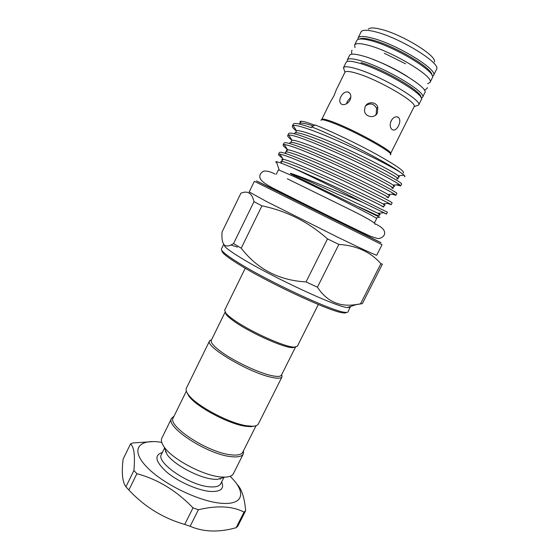 <?xml version="1.0" encoding="UTF-8"?>
<svg xmlns="http://www.w3.org/2000/svg" width="559" height="559" viewBox="0 0 559 559"><rect width="100%" height="100%" fill="white"/><g stroke="black" fill="none" stroke-linecap="round" stroke-linejoin="round"><path stroke-width="0.84" d="M421.29 98.16L422.548 97.266C427.356 92.836 385.025 67.499 360.834 60.756C352.806 58.436 348.299 58.157 347.307 59.911L347.349 61.455M422.548 97.266L424.826 92.731C429.731 88.112 387.436 62.636 363.154 56.04C355.105 53.769 350.563 53.538 349.536 55.362L347.307 59.911M427.663 83.724L429.99 82.446C435.119 77.387 392.9 51.61 368.43 45.328C360.317 43.162 355.706 43.057 354.609 45.02L355 47.655M429.99 82.446L432.275 77.897C437.501 72.649 395.318 46.732 370.764 40.597C362.616 38.473 357.984 38.424 356.852 40.458L354.609 45.02M405.541 63.803L384.243 53.231M236.15 527.703L237.792 526.166L245.639 510.667L244.038 512.107L236.15 527.703C219.002 532.545 203.658 532.077 190.123 526.292L198.389 509.759L193.002 507.858L184.729 524.426L190.123 526.292M184.729 524.426C163.186 518.235 144.564 506.775 128.877 490.033L136.885 473.683L133.894 470.51L125.929 486.791L128.877 490.033M161.761 442.386C138.737 438.424 129.45 449.324 146.947 467.142C163.053 484.136 200.024 501.926 222.021 503.331C244.241 504.98 246.163 491.599 230.077 476.303M136.885 473.683C157.876 479.37 176.581 490.767 193.002 507.858M198.389 509.759C217.123 505.266 232.341 506.049 244.038 512.107M245.639 510.667C244.542 497.755 241.698 488.999 237.107 484.408M186.357 391.111L173.29 417.713C166.82 425.79 208.088 452.755 231.007 454.83C237.512 455.571 241.425 454.691 242.76 452.196L256.05 425.706M186.832 392.243L188.732 395.912C195.713 406.407 228.121 423.848 245.317 426.244L250.795 426.713L254.869 426.014M174.066 416.141L171.592 418.293C164.87 426.664 207.522 454.579 231.202 456.661C237.903 457.402 241.949 456.479 243.326 453.901L243.542 450.631M171.592 418.293L161.872 438.109C160.81 440.324 161.579 443.28 164.185 446.976C172.284 459.212 203.644 475.821 221.022 476.988L224.956 477.141C229.476 476.988 232.292 475.814 233.417 473.627L243.326 453.901M164.185 446.976L167.071 454.474C173.842 464.725 199.493 478.322 213.957 479.259L217.241 479.377L224.956 477.141M165.911 451.448L165.394 451.567M164.584 448.004L161.474 454.32C155.444 462.426 190.116 485.967 210.163 486.861C215.9 487.252 219.428 486.218 220.742 483.738L223.9 477.449M166.17 452.133L165.66 452.14M162.369 452.504C153.802 455.166 155.374 461.804 167.085 472.418C178.705 482.061 198.34 490.62 210.596 491.466C220.812 491.836 224.494 488.657 221.65 481.928M211.623 339.648L209.59 340.878L186.378 388.184C185.651 389.679 186.252 391.754 188.18 394.402C195.371 405.212 228.924 423.268 246.673 425.755L252.326 426.244C255.603 426.175 257.615 425.399 258.377 423.918L282.016 376.829L281.771 374.467M209.59 340.878C204.384 346.084 248.406 372.42 270.989 377.192C277.404 378.66 281.079 378.541 282.016 376.829M225.102 312.188L211.302 340.298C210.477 342.248 213.154 345.623 219.345 350.437C231.503 359.94 257.028 372.336 270.752 375.417C276.978 376.857 280.541 376.752 281.443 375.11L295.487 347.125M276.307 174.198L278.459 169.796L293.049 176.127C319.559 188.516 373.049 215.564 376.123 218.08L376.647 218.541L374.446 222.915M379.051 217.067C380.169 217.584 380.225 217.563 379.219 217.011L292.867 174.904C291.512 174.366 288.814 172.612 291.386 173.57L292.734 174.031C309.574 179.83 341.011 192.918 362.665 202.372L383.914 212.734L377.849 213.258C381.14 214.887 381.182 214.88 377.975 213.252M383.6 212.762L386.43 214.09L387.38 212.203L354.902 196.16C336.015 187.034 308.917 174.681 293.349 168.154L291.735 167.455C283.371 163.857 278.27 161.942 276.439 161.705C275.468 161.593 275.587 162.012 276.796 162.955M386.43 214.09L383.914 212.734M293.349 168.154C311.503 176.525 342.415 191.779 362.665 202.372M387.904 203.469L391.153 204.72L389.113 203.364L350.067 183.904C331.515 175.03 308.673 164.842 295.585 159.553C287.78 156.387 282.554 154.605 279.905 154.193L278.501 154.382C278.326 154.934 279.605 156.15 282.323 158.029M278.501 154.382L279.423 152.488C280.192 151.594 285.901 153.285 296.563 157.554C311.656 163.591 339.404 176.106 358.857 185.623C379.456 195.608 392.816 202.624 392.111 202.833L391.153 204.72M392.187 194.169L395.898 195.336L394.27 193.994C390.077 191.248 374.062 182.982 355.741 174.135C337.105 165.122 313.795 154.815 300.449 149.63C292.266 146.43 286.886 144.76 284.3 144.599L283.106 144.942C282.882 145.619 284.231 147.017 287.158 149.134M283.106 144.942L284.035 143.041C284.894 141.958 290.694 143.488 301.434 147.625C316.646 153.473 344.456 165.932 363.874 175.575C384.452 185.672 397.687 192.981 396.855 193.442L395.898 195.336M396.45 184.868L400.649 185.923L399.399 184.61C395.751 181.836 379.938 173.374 361.428 164.339C342.716 155.185 318.937 144.76 305.326 139.68C296.759 136.466 291.225 134.915 288.724 135.033L287.724 135.481C287.438 136.291 288.856 137.87 291.973 140.218M287.724 135.481L288.654 133.573C289.611 132.301 295.494 133.671 306.311 137.675C321.642 143.328 349.522 155.73 368.912 165.499C389.455 175.722 402.564 183.317 401.607 184.023L400.649 185.923M404.367 176.693C405.177 176.651 405.114 176.169 404.192 175.246L400.237 172.256C386.171 163.13 336.343 138.898 310.217 129.709C301.259 126.481 295.578 125.069 293.168 125.482L292.357 125.999C292.022 126.9 293.328 128.528 296.277 130.89M292.357 125.999L293.286 124.084C294.334 122.617 300.309 123.825 311.209 127.697L311.622 126.851L315.276 125.006C331.103 131.218 356.747 143.474 376.13 154.123C396.282 165.394 405.303 171.697 403.179 173.038M377.437 112.834C374.775 118.927 365.006 117.173 364.461 110.612L365.139 106.643C367.501 101.284 376.032 101.535 377.765 107.139L377.437 112.834M398.49 125.887C396.429 129.695 394.235 130.883 391.908 129.443C389.944 127.375 389.693 124.482 391.153 120.758C393.529 117.069 395.996 115.972 398.553 117.46C400.237 119.423 400.216 122.232 398.49 125.887M321.551 119.773L321.774 119.395C322.34 118.522 326.176 119.416 333.29 122.1C354.574 129.981 393.843 151.678 390.601 153.564L414.156 106.594L418.614 105.106L415.547 106.112M334.128 95.484L336.064 90.313L344.945 72.244C345.937 70.867 350.032 71.286 357.236 73.495C379.114 79.979 417.783 102.688 414.156 106.594M348.117 92.004C350.87 93.409 351.513 96.099 350.053 100.068C347.964 103.471 345.413 104.959 342.387 104.533L341.996 104.421C339.509 103.129 339.11 100.606 340.794 96.847C342.688 93.29 345.036 91.641 347.838 91.921L348.117 92.004M390.427 123.001L391.496 120.143M375.271 115.399L376.235 113.952L376.57 108.32C373.894 103.583 370.247 102.737 365.635 105.798M350.856 97.147L347.377 101.34L346.489 103.799M336.092 90.258L333.989 95.764L330.201 102.248L321.774 119.395M344.491 70.839L343.485 67.709C344.533 66.158 348.977 66.556 356.817 68.911C380.679 75.849 422.835 100.739 418.649 105.022M436.544 69.393L436.656 69.113C440.911 63.062 399.371 37.502 375.117 31.751C367.284 29.795 362.644 29.76 361.198 31.653L358.053 38.019C359.192 35.951 363.846 35.972 372.008 38.075C396.611 44.126 438.773 70.12 433.498 75.465L436.544 69.393M368.332 29.215C369.681 27.538 373.789 27.538 380.658 29.222C401.851 34.155 437.837 56.382 434.287 61.958M346.3 312.418C346.021 312.977 344.924 313.117 343.002 312.844C331.194 312.132 266.336 282.002 237.449 263.52C230.636 259.243 226.053 255.945 223.684 253.618C222.307 252.249 221.755 251.284 222.028 250.732M223.712 244.304L221.42 249.014C221.147 249.566 221.706 250.53 223.097 251.899C225.501 254.247 230.175 257.594 237.114 261.94C266.573 280.73 332.808 311.524 344.721 312.278C346.657 312.558 347.761 312.418 348.04 311.866L350.346 306.549M266.65 201.596L337.412 237.051C362.456 249.195 375.55 255.253 376.703 255.232L382.042 244.695L254.366 181.312L249.195 191.94L266.65 201.596M261.926 205.845L253.996 201.652L233.536 243.577L241.215 248.196C257.406 269.165 279.018 280.408 306.053 281.918L317.428 287.193C326.903 301.615 339.97 307.373 356.628 304.466L362.393 303.565L382.405 264.127L380.875 263.701C370.624 251.997 356.614 245.562 338.859 244.409L327.525 238.903C308.24 221.853 286.376 210.841 261.926 205.845L241.215 248.196M223.684 244.36L225.312 247.043C227.716 249.335 232.453 252.661 239.525 257.028C269.228 275.678 335.749 306.716 347.251 307.576L350.374 307.247M361.743 303.747L356.125 304.634M245.247 268.236L224.662 310.175L225.871 313.222C227.338 314.955 229.868 317.093 233.473 319.65C249.461 331.27 284.915 347.237 294.202 347.139L297.36 346.266L318.323 304.508M225.158 312.264L226.437 314.857C227.862 316.541 230.315 318.623 233.795 321.097C249.265 332.367 283.518 347.782 292.553 347.677L295.397 347.132M225.312 247.043L224.725 245.317C222.398 243.256 221.511 238.798 222.077 231.95L240.88 193.246C247.616 190.305 251.983 193.107 253.996 201.652M380.875 263.701L360.583 303.719M317.428 287.193L338.859 244.409M327.525 238.903L306.053 281.918M224.725 245.317C226.758 246.568 229.7 245.988 233.536 243.577M237.463 247.113L230.902 244.982M300.728 121.268L300.49 122.826C299.722 121.897 299.799 121.38 300.728 121.268L300.882 121.254C302.768 121.086 307.422 122.414 314.85 125.223M400.237 172.256C387.087 162.424 337.273 136.843 311.622 126.851M220.567 478.958L220.358 478.476M219.953 479.091L219.652 478.679M125.929 486.791C122.407 482.11 121.471 472.872 123.134 459.093L130.533 443.909C134.104 446.893 135.229 455.753 133.894 470.51M130.533 443.909L132.79 442.952L152.467 441.652M390.287 154.787C396.128 154.088 355.098 131.176 332.619 122.819C324.695 119.836 320.817 119.025 320.992 120.388M418.614 105.106L421.339 99.677C426.091 95.351 383.74 70.085 359.598 63.265C351.59 60.924 347.09 60.617 346.112 62.335L343.436 67.793M361.002 62.601C383.355 68.89 422.897 92.053 420.885 97.343M431.862 75.074C432.973 68.436 394.333 45.482 372.154 39.955C365.523 38.215 361.254 37.921 359.353 39.074M432.945 76.129L433.498 75.465M280.758 192.799C253.465 179.306 246.288 175.882 273.658 189.55L367.438 236.094C389.833 247.127 382.978 243.605 358.696 231.496L356.866 230.581M351.143 227.772C370.687 237.519 375.362 239.937 357.32 231.042L283.092 194.204C263.89 184.596 264.065 184.617 283.609 194.252M357.928 39.479L358.053 38.019L357.942 39.472M291.386 173.57C315.912 183.652 368.206 208.577 377.849 213.258C380.344 215.264 380.05 215.928 376.955 215.236L358.829 206.858M282.169 160.237C281.477 159.455 281.806 159.147 283.14 159.322C288.402 160.119 307.625 168.238 331.941 179.278C354.93 189.836 376.738 200.569 383.013 203.895C385.319 205.153 385.689 205.446 384.11 204.769M286.732 150.909C286.117 150.112 286.39 149.728 287.557 149.756C292.56 150.029 312.167 158.022 336.965 169.258C360.394 180.005 382.482 191.136 388.149 194.525C390 195.657 390.294 196.02 389.029 195.601M291.309 141.567L291.994 140.211C296.724 139.939 316.722 147.779 342.003 159.217C365.886 170.146 388.226 181.703 393.25 185.141C394.766 186.203 394.947 186.594 393.802 186.329M295.893 132.21L296.452 130.68C300.896 129.842 321.292 137.514 347.055 149.148C371.393 160.272 393.962 172.256 398.315 175.757C399.552 176.749 399.622 177.168 398.539 177.014M281.568 162.662C275.922 157.582 301.853 168.063 336.12 183.883L371.414 200.702C383.104 206.418 386.283 208.29 381.888 206.229M285.935 153.187C281.233 148.114 307.324 158.239 341.144 173.87C358.829 182.122 374.956 190.109 383.46 194.588C388.736 197.488 389.861 198.347 386.828 197.166M290.352 143.677C286.578 138.611 312.795 148.38 346.182 163.836C363.65 172.004 379.54 180.026 388.051 184.743C393.354 187.831 394.598 188.928 391.768 188.041M294.698 133.86C292.874 129.311 319.643 139.093 352.163 154.207L385.626 170.921C396.694 177.056 400.391 179.698 396.715 178.859M299.247 124.021C299.526 122.323 304.236 122.973 313.375 125.964M427.411 87.588C427.244 88.434 426.217 89.279 424.33 90.146M372.937 59.38C385.025 63.936 396.541 69.651 407.476 76.527M352.072 50.191C351.506 50.834 351.45 52.169 351.897 54.195M166.058 451.84L165.583 451.986M188.732 395.912L188.18 394.402M376.123 218.08L379.219 217.011M279.144 169.936L276.439 161.705M398.553 117.46L396.541 116.761M377.765 107.139L376.57 108.32M347.838 91.921L349.906 93.36M375.18 223.81C384.012 228.086 385.228 231.258 384.452 234.605C383.013 237.198 380.742 238.511 377.632 238.546L370.652 236.317C353.358 228.498 304.473 203.993 278.41 190.871C261.933 182.912 257.902 178.656 260.515 174.017C261.619 172.256 262.947 171.257 264.491 171.019C267.838 170.998 271.388 172.039 275.147 174.149M375.138 224.369C375.55 222.894 366.313 217.535 347.412 208.29L287.319 178.789M343.002 312.844L344.721 312.278M347.251 307.576L356.628 304.466M292.553 347.677L294.202 347.139M226.437 314.857L225.871 313.222M223.684 253.618L223.097 251.899M344.945 72.244L343.485 67.709M390.441 153.97L390.601 153.564M279.905 154.193L283.14 159.322L281.624 161.348M389.113 203.364L383.013 203.895C384.718 205.153 384.739 206.047 383.083 206.578M284.3 144.599L287.557 149.756L286.278 151.831M394.27 193.994L388.149 194.525C389.337 195.454 389.344 196.37 388.163 197.271M288.724 135.033L291.994 140.211L290.953 142.3M399.399 184.61L393.25 185.141L393.683 186.608L393.208 187.538M293.168 125.482L296.452 130.68L295.634 132.735M404.192 175.246L398.315 175.757L398.56 176.965L397.861 178.349M300.882 121.254L300.33 123.155M250.795 426.713L252.326 426.244M219.946 478.595L220.12 479.063"/></g></svg>
